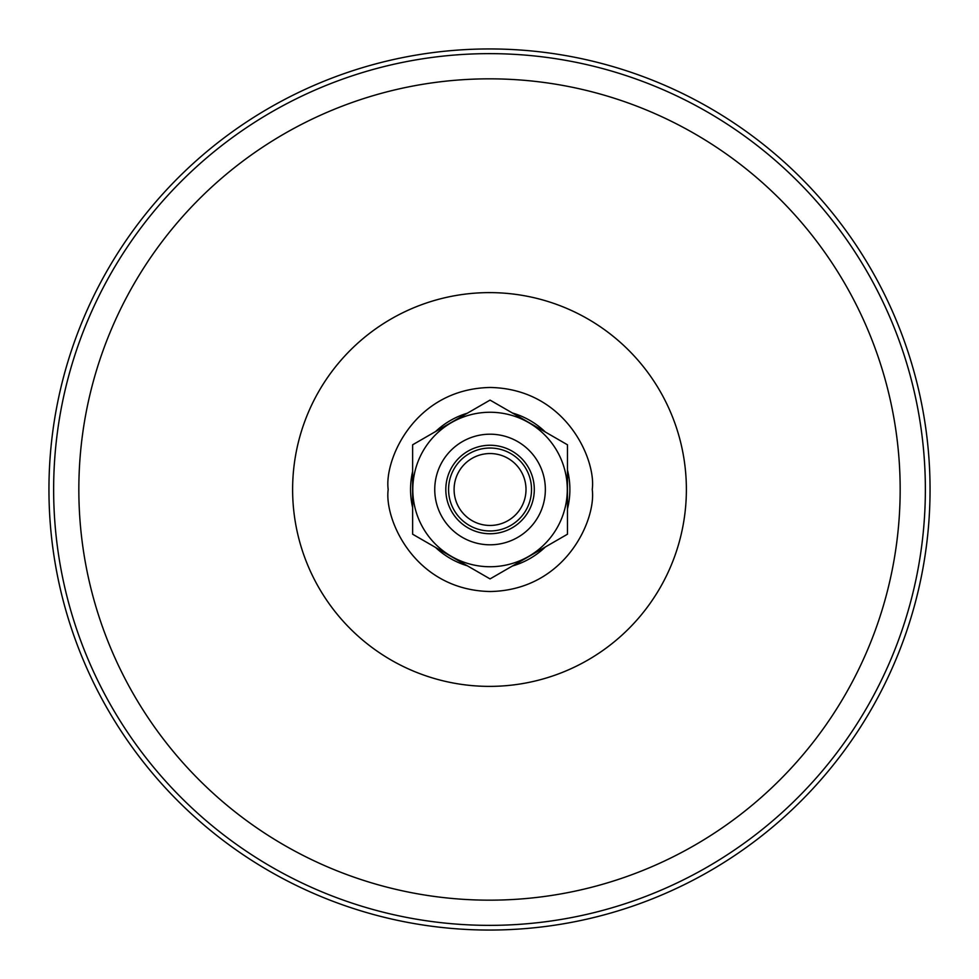 <?xml version="1.0" encoding="UTF-8"?>
<svg xmlns="http://www.w3.org/2000/svg" width="979" height="979" viewBox="0 0 979 979"><rect width="100%" height="100%" fill="white"/><g stroke="black" fill="none" stroke-linecap="round" stroke-linejoin="round"><path stroke-width="1.47" d="M388.186 489.5L388.186 489.5C384.098 459.653 414.704 388.859 490.222 387.476C565.74 388.871 596.346 459.653 592.246 489.5C596.346 519.347 565.74 590.129 490.222 591.524C414.704 590.141 384.098 519.347 388.186 489.5L388.186 489.5M48.95 489.5A440.55 440.55 0 0 1 709.775 107.971A440.55 440.55 0 0 1 709.775 871.029A440.55 440.55 0 0 1 48.95 489.5M490.051 578.907L567.477 534.204L567.477 444.796L490.051 400.093L412.624 444.796L412.624 534.204L490.051 578.907M567.282 489.5A77.231 77.231 0 0 1 451.429 556.39A77.231 77.231 0 0 1 451.429 422.61A77.231 77.231 0 0 1 567.282 489.5M545.352 489.5A55.301 55.301 0 0 0 490.051 434.199A55.301 55.301 0 0 0 434.749 489.5A55.301 55.301 0 0 0 490.051 544.801A55.301 55.301 0 0 0 545.352 489.5M445.812 489.5A44.239 44.239 0 0 0 512.176 527.816A44.239 44.239 0 0 0 512.176 451.184A44.239 44.239 0 0 0 445.812 489.5M448.578 489.5A41.473 41.473 0 0 0 490.051 530.973A41.473 41.473 0 0 0 531.524 489.5A41.473 41.473 0 0 0 490.051 448.027A41.473 41.473 0 0 0 448.578 489.5M454.097 489.5A35.942 35.942 0 0 0 508.028 520.632A35.942 35.942 0 0 0 508.028 458.368A35.942 35.942 0 0 0 454.097 489.5M686.377 489.5A196.877 196.877 0 0 0 391.062 318.995A196.877 196.877 0 0 0 391.062 660.005A196.877 196.877 0 0 0 686.377 489.5M900.166 489.5A410.666 410.666 0 0 0 284.167 133.854A410.666 410.666 0 0 0 284.167 845.146A410.666 410.666 0 0 0 900.166 489.5M925.363 489.5A435.863 435.863 0 0 0 489.5 53.637A435.863 435.863 0 0 0 53.637 489.5A435.863 435.863 0 0 0 489.5 925.363A435.863 435.863 0 0 0 925.363 489.5M412.624 471.462A79.666 79.666 90 0 0 412.624 507.538M435.533 547.42A79.666 79.666 90 0 0 467.399 565.825M512.36 566.021A79.666 79.666 90 0 0 545.413 546.931M567.477 508.921A79.666 79.666 90 0 0 567.477 470.079M545.413 432.069A79.666 79.666 90 0 0 512.36 412.979M467.399 413.175A79.666 79.666 90 0 0 435.533 431.58"/></g></svg>
